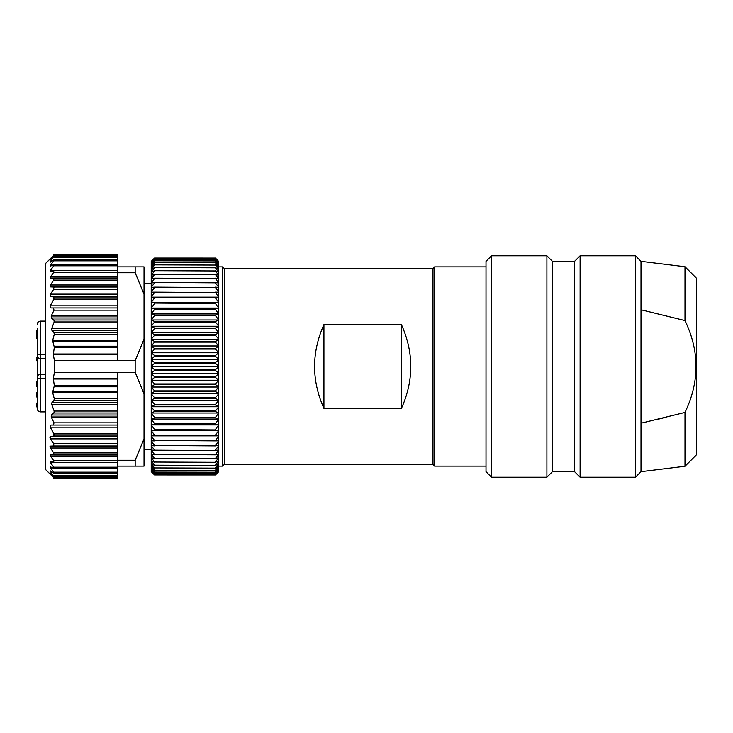 <?xml version="1.0" encoding="UTF-8"?>
<svg xmlns="http://www.w3.org/2000/svg" width="733" height="733" viewBox="0 0 733 733"><rect width="100%" height="100%" fill="white"/><g stroke="black" fill="none" stroke-linecap="round" stroke-linejoin="round"><path stroke-width="1.1" d="M432.983 268.525L224.298 268.525L224.298 464.475L432.983 464.475L432.983 268.525L434.642 266.867L486.006 266.867M401.427 324.6C413.888 352.536 413.888 380.464 401.427 408.4L401.427 324.6L323.931 324.6L323.931 408.4L401.427 408.4M323.931 408.4C311.47 380.464 311.47 352.536 323.931 324.6M432.983 464.475L434.642 466.133L434.642 266.867M218.764 466.133L222.64 466.133L222.64 266.867L218.764 266.867M684.989 320.568L684.989 266.73L640.999 261.333L640.999 423.216L684.989 412.432C699.649 381.829 699.649 351.199 684.989 320.568L640.999 309.784M635.465 366.5L635.465 255.79L580.105 255.79L580.105 477.21L635.465 477.21L635.465 366.5M491.541 255.79L491.541 477.21L546.9 477.21L546.9 255.79L491.541 255.79L486.006 261.333L486.006 471.667L491.541 477.21M574.571 471.667L552.435 471.667L552.435 261.333L574.571 261.333L574.571 471.667L580.105 477.21M684.989 266.73L696.35 278.091L696.35 454.909L684.989 466.27L684.989 412.432M663.035 418.03L656.301 419.652M640.999 423.216L640.999 471.667L635.465 477.21M215.438 363.229L215.438 362.67L154.553 362.67L154.553 363.229L215.438 363.229L218.764 366.5L218.764 471.667L215.438 474.947L154.553 474.929L215.438 474.947L218.764 471.447L215.438 474.498L154.553 474.443L215.438 474.498M154.553 355.587L154.553 356.146L215.438 356.146L215.438 355.587L154.553 355.587L151.227 352.775L151.227 261.333L154.553 258.053L215.438 258.071L154.553 258.053L151.227 261.553L154.553 258.502L215.438 258.557L154.553 258.502M215.438 356.146L218.764 359.619L218.764 366.5L215.438 369.771L154.553 369.771L154.553 370.33L215.438 370.33L215.438 369.771M215.438 349.1L215.438 348.551L154.553 348.551L154.553 349.1L215.438 349.1L218.764 352.775L218.764 359.619L215.438 362.67M215.438 342.137L215.438 341.596L154.553 341.596L154.553 342.137L215.438 342.137L218.764 345.985L218.764 352.775L215.438 355.587M154.553 362.67L151.227 359.619L151.227 352.775L154.553 349.1M154.553 474.498L151.227 471.447L154.553 474.929L151.227 471.667L151.227 359.619L154.553 356.146M154.553 369.771L151.227 366.5L154.553 363.229M215.438 335.274L215.438 334.743L154.553 334.743L154.553 335.274L215.438 335.274L218.764 339.278L218.764 345.985L215.438 348.551M154.553 348.551L151.227 345.985L154.553 342.137M215.438 328.54L215.438 328.027L154.553 328.027L154.553 328.54L215.438 328.54L218.764 332.69L218.764 339.278L215.438 341.596M154.553 341.596L151.227 339.278L154.553 335.274M215.438 321.979L215.438 321.475L154.553 321.475L154.553 321.979L215.438 321.979L218.764 326.249L218.764 332.69L215.438 334.743M154.553 334.743L151.227 332.69L154.553 328.54M215.438 315.602L215.438 315.108L154.553 315.108L154.553 315.602L215.438 315.602L218.764 319.982L218.764 326.249L215.438 328.027M154.553 328.027L151.227 326.249L154.553 321.979M215.438 309.445L215.438 308.969L154.553 308.969L154.553 309.445L215.438 309.445L218.764 313.916L218.764 319.982L215.438 321.475M154.553 321.475L151.227 319.982L154.553 315.602M215.438 303.535L154.553 303.077L215.438 303.535L218.764 308.071L218.764 313.916L215.438 315.108M154.553 315.108L151.227 313.916L154.553 309.445M215.438 297.891L154.553 297.461L215.438 297.891L218.764 302.472L218.764 308.071L215.438 308.969M154.553 308.969L151.227 308.071L154.553 303.535M215.438 292.54L154.553 292.137L215.438 292.54L218.764 297.158L218.764 302.472L215.438 303.077M154.553 303.077L151.227 302.472L154.553 297.891M215.438 287.51L154.553 287.125L215.438 287.51L218.764 292.137L218.764 297.158L215.438 297.461M154.553 297.461L151.227 297.158L154.553 292.54M215.438 282.81L154.553 282.462L215.438 282.81L218.764 287.428L218.764 292.137L215.438 292.137M154.553 292.137L151.227 292.137L154.553 287.51M215.438 278.476L154.553 278.155L215.438 278.476L218.764 283.066L218.764 287.428L215.438 287.125M154.553 287.125L151.227 287.428L154.553 282.81M215.438 274.518L154.553 274.224L215.438 274.518L218.764 279.053L218.764 283.066L215.438 282.462M154.553 282.462L151.227 283.066L154.553 278.476M215.438 270.953L154.553 270.688L215.438 270.953L218.764 275.416L218.764 279.053L215.438 278.155M154.553 278.155L151.227 279.053L154.553 274.518M215.438 267.792L154.553 267.563L215.438 267.792L218.764 272.172L218.764 275.416L215.438 274.224M154.553 274.224L151.227 275.416L154.553 270.953M215.438 265.062L154.553 264.86L215.438 265.062L218.764 269.332L218.764 272.172L215.438 270.688M154.553 270.688L151.227 272.172L154.553 267.792M215.438 262.762L154.553 262.597L215.438 262.762L218.764 266.913L218.764 269.332L215.438 267.563M154.553 267.563L151.227 269.332L154.553 265.062M215.438 260.902L154.553 260.783L215.438 260.902L218.764 264.915L218.764 266.913L215.438 264.86M154.553 264.86L151.227 266.913L154.553 262.762M215.438 259.5L154.553 259.409L215.438 259.5L218.764 263.349L218.764 264.915L215.438 262.597M154.553 262.597L151.227 264.915L154.553 260.902M215.438 258.557L218.764 262.231L218.764 263.349L215.438 260.783M154.553 260.783L151.227 263.349L154.553 259.5M215.438 258.502L218.764 261.553L215.438 258.053L218.764 261.553L218.764 262.231L215.438 259.409M154.553 259.409L151.227 262.231L154.553 258.557M215.438 473.591L154.553 473.5L215.438 473.591L218.764 470.769L215.438 474.443M154.553 474.443L151.227 470.769L154.553 473.591M215.438 472.217L154.553 472.098L215.438 472.217L218.764 469.651L215.438 473.5M154.553 473.5L151.227 469.651L154.553 472.217M215.438 470.403L154.553 470.238L215.438 470.403L218.764 468.085L215.438 472.098M154.553 472.098L151.227 468.085L154.553 470.403M215.438 468.14L154.553 467.938L215.438 468.14L218.764 466.087L215.438 470.238M154.553 470.238L151.227 466.087L154.553 468.14M215.438 465.437L154.553 465.208L215.438 465.437L218.764 463.668L215.438 467.938M154.553 467.938L151.227 463.668L154.553 465.437M215.438 462.312L154.553 462.047L215.438 462.312L218.764 460.828L215.438 465.208M154.553 465.208L151.227 460.828L154.553 462.312M215.438 458.776L154.553 458.482L215.438 458.776L218.764 457.584L215.438 462.047M154.553 462.047L151.227 457.584L154.553 458.776M215.438 454.845L154.553 454.524L215.438 454.845L218.764 453.947L215.438 458.482M154.553 458.482L151.227 453.947L154.553 454.845M215.438 450.538L154.553 450.19L215.438 450.538L218.764 449.934L215.438 454.524M154.553 454.524L151.227 449.934L154.553 450.538M215.438 445.875L154.553 445.49L218.764 445.572L215.438 450.19M154.553 450.19L151.227 445.572L154.553 445.875M215.438 440.863L154.553 440.46L218.764 440.863L215.438 445.49M154.553 445.49L151.227 440.863L154.553 440.863M215.438 435.539L154.553 435.109L215.438 435.539L218.764 435.842L215.438 440.46M154.553 440.46L151.227 435.842L154.553 435.539M215.438 429.923L154.553 429.465L215.438 429.923L218.764 430.528L215.438 435.109M154.553 435.109L151.227 430.528L154.553 429.923M215.438 424.031L215.438 423.555L154.553 423.555L154.553 424.031L215.438 424.031L218.764 424.929L215.438 429.465M154.553 429.465L151.227 424.929L154.553 424.031M215.438 417.892L215.438 417.398L154.553 417.398L154.553 417.892L215.438 417.892L218.764 419.084L215.438 423.555M154.553 423.555L151.227 419.084L154.553 417.892M215.438 411.525L215.438 411.021L154.553 411.021L154.553 411.525L215.438 411.525L218.764 413.018L215.438 417.398M154.553 417.398L151.227 413.018L154.553 411.525M215.438 404.973L215.438 404.46L154.553 404.46L154.553 404.973L215.438 404.973L218.764 406.751L215.438 411.021M154.553 411.021L151.227 406.751L154.553 404.973M215.438 398.257L215.438 397.726L154.553 397.726L154.553 398.257L215.438 398.257L218.764 400.31L215.438 404.46M154.553 404.46L151.227 400.31L154.553 398.257M215.438 391.404L215.438 390.863L154.553 390.863L154.553 391.404L215.438 391.404L218.764 393.722L215.438 397.726M154.553 397.726L151.227 393.722L154.553 391.404M215.438 384.449L215.438 383.9L154.553 383.9L154.553 384.449L215.438 384.449L218.764 387.015L215.438 390.863M154.553 390.863L151.227 387.015L154.553 384.449M215.438 377.413L215.438 376.854L154.553 376.854L154.553 377.413L215.438 377.413L218.764 380.225L215.438 383.9M154.553 383.9L151.227 380.225L154.553 377.413M215.438 370.33L218.764 373.381L215.438 376.854M154.553 376.854L151.227 373.381L154.553 370.33M151.227 366.5L218.764 366.5M151.227 373.381L218.764 373.381M151.227 380.225L218.764 380.225M151.227 387.015L218.764 387.015M151.227 393.722L218.764 393.722M151.227 400.31L218.764 400.31M151.227 406.751L218.764 406.751M151.227 413.018L218.764 413.018M151.227 419.084L218.764 419.084M151.227 424.929L218.764 424.929M151.227 430.528L218.764 430.528M151.227 435.842L218.764 435.842M151.227 297.158L218.764 297.158M151.227 302.472L218.764 302.472M151.227 308.071L218.764 308.071M151.227 313.916L218.764 313.916M151.227 319.982L218.764 319.982M151.227 326.249L218.764 326.249M151.227 332.69L218.764 332.69M151.227 339.278L218.764 339.278M151.227 345.985L218.764 345.985M151.227 352.775L218.764 352.775M151.227 359.619L218.764 359.619M54.361 360.627L117.463 360.627L117.463 354.525L53.381 354.525L54.361 360.627L54.361 372.373L135.174 372.373L135.174 360.627L117.463 360.627M53.381 354.525L53.372 354.002L117.463 354.002L117.463 254.892L53.766 254.892L117.463 254.892M117.463 280.079L53.766 280.079L53.766 278.192L53.766 280.079L50.467 284.981L50.467 286.878L53.766 287.015L53.766 289.178L50.467 294.135L50.467 296.269L53.766 297.012L53.958 299.11L50.265 305.826L50.934 307.952L53.307 307.952L54.05 310.16L51.209 316.033L51.365 317.985L53.903 320L54.178 321.952L51.695 328.595L51.915 330.345L53.967 332.599L54.269 334.349L52.62 340.662L54.334 347.305L53.372 354.002M54.013 278.192L117.463 278.192L50.467 278.65L50.467 277.028L53.766 272.245L53.766 270.66L50.467 271.714L50.467 270.385L53.766 265.795L53.766 264.54L50.467 266.171L50.467 265.154L53.766 260.82L53.766 259.913L50.467 262.093L50.467 261.415L53.766 256.852L50.467 259.216L53.766 255.405L50.467 258.593L53.766 255.405M51.484 261.415L50.467 261.415L50.467 262.093M52.501 265.154L50.467 265.154L50.467 266.171M117.463 270.385L50.467 270.385L50.467 271.714M54.196 287.189L54.361 287.675M49.936 473.885L45.51 469.459L45.51 263.541L49.936 259.115M54.022 434L54.279 434.614M54.352 435.301L53.985 435.906M49.936 437.454L50.091 438.16M49.936 446.681L50.082 447.322M50.467 454.35L50.467 455.972L50.467 454.35L53.766 454.808L53.766 452.921L50.467 448.019L50.467 446.122L53.766 445.985L53.766 443.822L50.467 438.865L50.467 436.731L53.766 435.988L53.958 433.89L117.463 433.89L117.463 378.998L53.372 378.998L54.334 385.695L52.62 392.338L54.269 398.651L53.967 400.401L51.915 402.655L51.695 404.405L54.178 411.048L53.903 413L51.365 415.015L51.209 416.967L54.05 422.84L53.307 425.048L50.934 425.048L50.265 427.174L53.958 433.89M50.467 461.286L50.467 462.615L50.467 461.286L53.766 462.34L53.766 460.755L50.467 455.972L117.463 455.972M50.467 466.829L50.467 467.846L50.467 466.829L53.766 468.46L53.766 467.205L50.467 462.615L117.463 462.615M50.467 470.907L50.467 471.585L50.467 470.907L53.766 473.087L53.766 472.18L50.467 467.846L52.501 467.846M50.467 473.436L53.766 476.148L50.467 471.585L51.484 471.585M117.463 478.108L53.766 478.108L117.463 478.108L117.463 477.412L53.766 477.595L50.467 473.784M50.467 474.407L53.766 477.595M53.372 378.998L53.381 378.475L117.463 378.475L117.463 378.998M54.361 372.373L53.381 378.475M117.463 468.46L117.463 466.133L135.174 466.133L135.174 460.26L117.463 460.26L117.463 466.133M117.463 477.412L117.463 468.589L53.766 468.589M117.463 264.54L53.766 264.411M117.463 372.373L117.463 378.475M54.013 454.808L117.463 454.817L117.463 433.89M117.463 354.002L117.463 354.525M117.463 272.74L135.174 272.74L135.174 266.867L117.463 266.867M135.174 266.867L144.034 266.867L144.034 466.133L135.174 466.133M135.174 372.373L144.034 393.85M144.034 339.15L135.174 360.627M144.034 438.783L135.174 460.26M135.174 272.74L144.034 294.217M53.766 454.817L117.463 454.817L117.463 460.26M53.307 425.048L117.463 425.048M53.307 307.952L117.463 307.952M36.65 360.627L36.65 359.088L36.65 359.665L37.2 359.088M37.2 392.842L36.65 392.842L36.65 396.58M36.65 381.343L37.2 381.343L36.65 381.334L36.65 385.072L36.65 384.239L37.2 384.239M36.65 385.072C36.65 386.63 36.65 386.63 36.65 385.072L37.2 385.072M37.2 383.011L36.65 383.826M37.2 331.756L36.65 331.756L36.65 333.936L37.2 333.35M37.2 334.138L36.65 334.138L37.2 334.312M37.2 408.565L37.2 377.568A3.317 0.87 0 0 0 40.526 378.448L40.526 411.891C38.528 411.708 37.42 410.608 37.2 408.565L36.65 403.489L36.65 406.036M36.65 357.099L37.2 357.099M36.65 337.528L36.65 334.734L36.65 338.463L37.2 338.463M36.65 360.709L37.2 360.627M45.51 358.749L40.526 358.749L40.526 374.251A3.317 3.317 0 0 0 37.2 377.568L37.2 383.038M45.51 378.448L40.526 378.448L40.526 374.251A3.317 3.317 0 0 0 37.2 377.568L37.2 328.091M36.65 358.959L37.2 358.19M37.2 324.435C37.42 322.392 38.528 321.292 40.526 321.109L40.526 354.552A3.317 0.87 0 0 0 37.2 355.432A3.317 3.317 0 0 0 40.526 358.749L40.526 354.552L45.51 354.552M40.526 374.251L45.51 374.251M53.766 255.588L117.463 255.588M53.766 257.402L117.463 257.402M53.766 260.82L117.463 260.82M53.766 265.795L117.463 265.795M53.766 272.245L117.463 272.245M50.467 277.028L117.463 277.028M50.467 284.981L117.463 284.981M50.467 286.878L117.463 286.878M53.766 287.015L117.463 287.015M53.766 289.178L117.463 289.178M50.467 294.135L117.463 294.135M50.467 296.269L117.463 296.269M53.766 297.012L117.463 297.012M53.958 299.11L117.463 299.11M53.766 475.598L117.463 475.598M53.766 472.18L117.463 472.18M53.766 467.205L117.463 467.205M53.766 460.755L117.463 460.755M53.766 452.921L117.463 452.921M50.467 448.019L117.463 448.019M50.467 446.122L117.463 446.122M53.766 445.985L117.463 445.985M53.766 443.822L117.463 443.822M50.467 438.865L117.463 438.865M50.467 436.731L117.463 436.731M53.766 435.988L117.463 435.988M54.233 386.795L117.463 386.795M54.334 385.695L117.463 385.695M53.967 400.401L117.463 400.401M54.269 398.651L117.463 398.651M53.903 413L117.463 413M54.178 411.048L117.463 411.048M54.05 422.84L117.463 422.84M52.648 391.239L117.463 391.239M52.62 392.338L117.463 392.338M51.915 402.655L117.463 402.655M51.695 404.405L117.463 404.405M51.365 415.015L117.463 415.015M51.209 416.967L117.463 416.967M50.265 427.174L117.463 427.174M54.334 347.305L117.463 347.305M54.233 346.205L117.463 346.205M54.269 334.349L117.463 334.349M53.967 332.599L117.463 332.599M54.178 321.952L117.463 321.952M53.903 320L117.463 320M54.05 310.16L117.463 310.16M52.648 341.761L117.463 341.761M52.62 340.662L117.463 340.662M51.915 330.345L117.463 330.345M51.695 328.595L117.463 328.595M51.365 317.985L117.463 317.985M51.209 316.033L117.463 316.033M50.265 305.826L117.463 305.826M36.65 396.351L37.2 396.351M37.2 355.432A3.317 3.317 0 0 0 40.526 358.749M434.642 466.133L486.006 466.133M224.298 268.525L222.64 266.867M224.298 464.475L222.64 466.133M552.435 261.333L546.9 255.79M552.435 471.667L546.9 477.21M684.989 466.27L640.999 471.667M574.571 261.333L580.105 255.79M640.999 261.333L635.465 255.79M144.034 449.531L151.227 449.531M144.034 283.469L151.227 283.469M53.766 256.495L117.463 256.495M53.766 259.684L117.463 259.684M53.766 270.605L117.463 270.605M53.766 476.505L117.463 476.505M53.766 473.316L117.463 473.316M53.766 462.395L117.463 462.395M37.2 392.806L36.65 392.806M37.2 396.956L36.65 396.956M37.2 386.318L36.65 386.318M37.2 330.821L36.65 330.821L37.2 330.821M37.2 406.394L36.65 406.394M37.2 403.077L36.65 403.077M36.65 357.512L37.2 357.512M40.526 411.891L45.51 411.891M40.526 321.109L45.51 321.109"/></g></svg>
